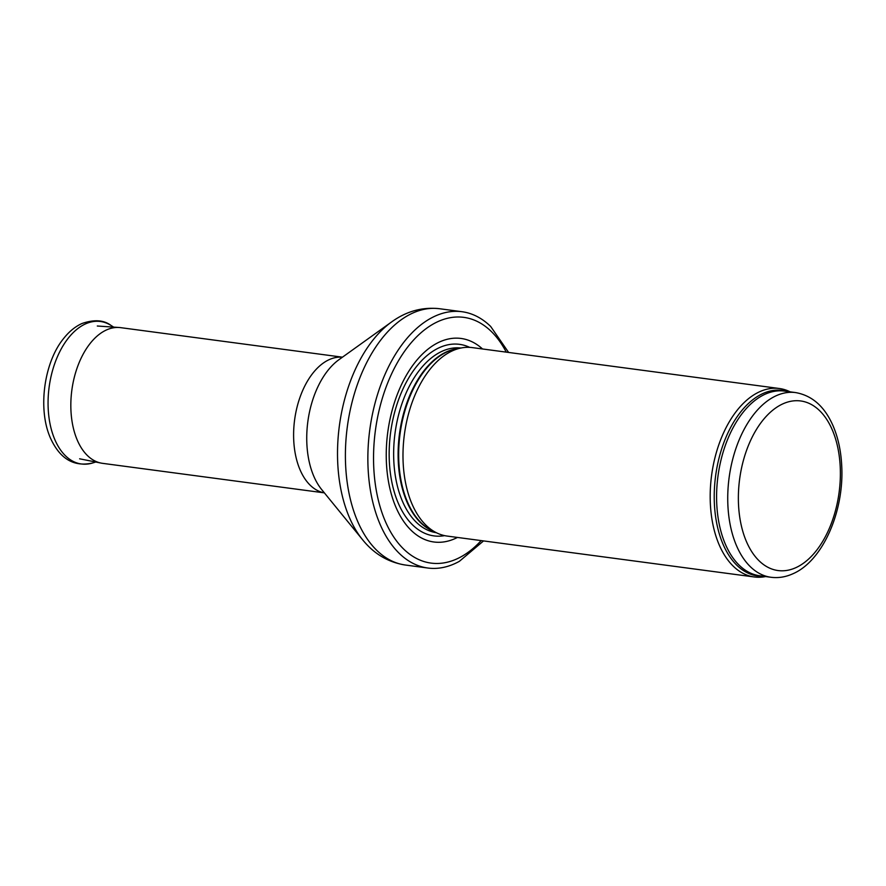 <?xml version="1.0" encoding="UTF-8"?>
<svg xmlns="http://www.w3.org/2000/svg" width="886" height="886" viewBox="0 0 886 886"><rect width="100%" height="100%" fill="white"/><g stroke="black" fill="none" stroke-linecap="round" stroke-linejoin="round"><path stroke-width="1.33" d="M790.157 391.856A95.068 55.752 97.6 0 0 779.414 388.511A95.068 55.752 97.6 0 0 711.591 475.383A95.068 55.752 97.6 0 0 754.318 576.974A95.068 55.752 97.6 0 0 765.57 576.553M779.414 388.511L472.216 347.6A95.068 55.752 97.6 0 0 461.252 347.965A95.068 55.752 97.6 0 0 404.393 434.472A95.068 55.752 97.6 0 0 436.632 532.851A95.068 55.752 97.6 0 0 447.12 536.063L754.318 576.974M482.549 348.984A102.665 60.215 97.6 0 0 388.046 430.231A102.665 60.215 97.6 0 0 455.027 538.61A102.665 60.215 97.6 0 0 457.453 537.448M508.63 352.451L490.678 326.469A129.29 75.831 97.6 0 0 461.994 311.717A129.29 75.831 97.6 0 0 369.772 429.865A129.29 75.831 97.6 0 0 427.872 568.026A129.29 75.831 97.6 0 0 454.463 563.784A129.29 75.831 97.6 0 0 459.413 561.303L483.546 540.914M342.45 357.18L120.673 327.654A68.443 40.147 97.6 0 0 119.156 327.499A68.443 40.147 97.6 0 0 71.844 390.194A68.443 40.147 97.6 0 0 101.104 463.09A68.443 40.147 97.6 0 0 102.599 463.345L324.376 492.871M795.562 392.576A93.163 54.644 97.6 0 0 729.112 477.709A93.163 54.644 97.6 0 0 770.975 577.273C778.307 578.204 785.539 577.063 792.682 573.862C822.939 561.082 844.424 510.901 841.7 465.405C840.947 450.708 838.067 437.518 833.073 425.845C824.689 406.596 812.185 395.499 795.562 392.576L784.431 391.091A93.163 54.644 97.6 0 0 717.97 476.225A93.163 54.644 97.6 0 0 759.834 575.789L770.975 577.273M795.683 567.738A85.554 50.181 -82.4 0 1 742.39 464.342A85.554 50.181 -82.4 0 1 830.049 425.136A85.554 50.181 -82.4 0 1 795.683 567.738M787.72 391.534A93.617 54.91 97.6 0 0 715.611 475.915A93.617 54.91 97.6 0 0 763.134 576.221M461.252 347.965L455.836 349.029A93.263 54.699 97.6 0 0 400.051 433.896A93.263 54.699 97.6 0 0 431.681 530.415L436.632 532.851M457.863 348.63A93.163 54.644 97.6 0 0 399.486 433.819A93.163 54.644 97.6 0 0 433.531 531.323M460.941 348.032A93.163 54.644 97.6 0 0 395.023 433.232A93.163 54.644 97.6 0 0 436.355 532.707M469.68 347.367A96.629 56.671 97.6 0 0 390.593 432.645A96.629 56.671 97.6 0 0 444.617 535.631M506.249 352.141A123.962 72.707 97.6 0 0 379.33 409.387A123.962 72.707 97.6 0 0 456.6 559.022A123.962 72.707 97.6 0 0 481.164 540.604M461.994 311.717L439.534 308.727A129.29 75.831 97.6 0 0 347.312 426.875A129.29 75.831 97.6 0 0 405.411 565.035L427.872 568.026M362.595 539.751L321.696 489.581A74.834 43.89 97.6 0 1 307.841 421.625A74.834 43.89 97.6 0 1 338.995 359.661L391.601 321.939A125.458 73.582 97.6 0 0 339.371 425.823A125.458 73.582 97.6 0 0 362.595 539.751C374.058 553.938 388.323 562.366 405.411 565.035M342.417 357.202A68.443 40.147 97.6 0 0 294.617 419.864A68.443 40.147 97.6 0 0 324.365 492.849M85.621 323.844A71.877 42.163 97.6 0 0 48.209 408.911A71.877 42.163 97.6 0 0 92.709 462.957C73.981 467.254 59.86 458.882 50.347 437.839C37.489 408.679 44.245 362.13 63.504 338.662C68.964 331.685 75.088 326.646 81.889 323.545C94.093 319.325 103.806 319.957 111.027 325.439A71.877 42.163 97.6 0 0 85.621 323.844M391.601 321.939C406.375 311.241 422.345 306.844 439.534 308.727M79.629 458.804L101.104 463.09M97.305 326.015L119.156 327.499M92.709 462.957L95.721 462.016M111.027 325.439L113.685 327.122"/></g></svg>
